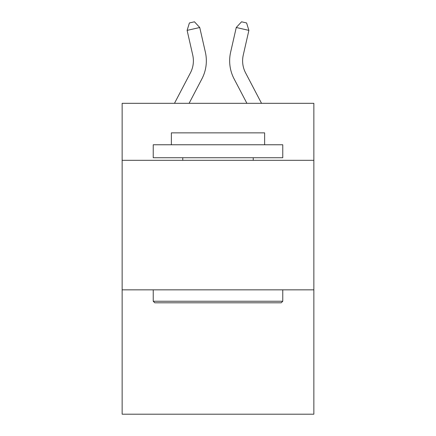 <?xml version="1.0" encoding="UTF-8"?>
<svg xmlns="http://www.w3.org/2000/svg" width="436" height="436" viewBox="0 0 436 436"><rect width="100%" height="100%" fill="white"/><g stroke="black" fill="none" stroke-linecap="round" stroke-linejoin="round"><path stroke-width="0.65" d="M313.855 160.317L313.855 103.321L122.145 103.321L122.145 160.317L313.855 160.317L313.855 414.2L122.145 414.2L122.145 160.317M313.855 289.847L122.145 289.847M174.471 103.321L190.428 72.856A25.909 25.909 -29.7 0 0 192.739 55.078L187.115 30.384L189.404 22.95L194.456 21.8L199.743 27.506L205.372 52.2A38.858 38.858 129 0 1 201.906 78.867L189.093 103.321L201.906 78.867M261.529 103.321L245.572 72.856A25.909 25.909 29.7 0 1 243.261 55.078L248.885 30.384L236.258 27.506L230.628 52.2A38.858 38.858 -129 0 0 234.094 78.867L246.907 103.321L234.094 78.867M154.785 302.802L153.232 301.249L282.768 301.249L281.215 302.802L154.785 302.802M282.768 144.768L282.768 157.723L153.232 157.723L153.232 144.768L282.768 144.768M171.37 144.768L171.37 132.855L264.63 132.855L264.63 144.768M282.768 289.847L282.768 301.249M153.232 289.847L153.232 301.249M253.234 157.723L253.234 160.317M182.766 157.723L182.766 160.317M190.428 72.856A25.909 25.909 -51 0 0 192.739 55.078A25.909 25.909 -51 0 1 190.428 72.856A25.909 25.909 -51 0 0 192.739 55.078A25.909 25.909 -51 0 1 190.428 72.856A25.909 25.909 -51 0 0 192.739 55.078A25.909 25.909 -51 0 1 190.428 72.856A25.909 25.909 -51 0 0 192.739 55.078A25.909 25.909 -51 0 1 190.428 72.856A25.909 25.909 -51 0 0 192.739 55.078A25.909 25.909 -51 0 1 190.428 72.856A25.909 25.909 -51 0 0 192.739 55.078A25.909 25.909 -51 0 1 190.428 72.856A25.909 25.909 -51 0 0 192.739 55.078A25.909 25.909 -51 0 1 190.428 72.856A25.909 25.909 -51 0 0 192.739 55.078A25.909 25.909 -51 0 1 190.428 72.856A25.909 25.909 -51 0 0 192.739 55.078A25.909 25.909 -51 0 1 190.428 72.856A25.909 25.909 -51 0 0 192.739 55.078A25.909 25.909 -51 0 1 190.428 72.856A25.909 25.909 -51 0 0 192.739 55.078A25.909 25.909 -51 0 1 190.428 72.856A25.909 25.909 -51 0 0 192.739 55.078A25.909 25.909 -51 0 1 190.428 72.856A25.909 25.909 -51 0 0 192.739 55.078A25.909 25.909 -51 0 1 190.428 72.856A25.909 25.909 -51 0 0 192.739 55.078A25.909 25.909 -51 0 1 190.428 72.856A25.909 25.909 -51 0 0 192.739 55.078A25.909 25.909 -51 0 1 190.428 72.856A25.909 25.909 -51 0 0 192.739 55.078A25.909 25.909 -51 0 1 190.428 72.856A25.909 25.909 -51 0 0 192.739 55.078A25.909 25.909 -51 0 1 190.428 72.856A25.909 25.909 -51 0 0 192.739 55.078A25.909 25.909 -51 0 1 190.428 72.856A25.909 25.909 -51 0 0 192.739 55.078A25.909 25.909 -51 0 1 190.428 72.856A25.909 25.909 -51 0 0 192.739 55.078A25.909 25.909 -51 0 1 190.428 72.856A25.909 25.909 -51 0 0 192.739 55.078A25.909 25.909 -51 0 1 190.428 72.856A25.909 25.909 -51 0 0 192.739 55.078A25.909 25.909 -51 0 1 190.428 72.856A25.909 25.909 -51 0 0 192.739 55.078A25.909 25.909 -51 0 1 190.428 72.856A25.909 25.909 -51 0 0 192.739 55.078A25.909 25.909 -51 0 1 190.428 72.856A25.909 25.909 -51 0 0 192.739 55.078A25.909 25.909 -51 0 1 190.428 72.856A25.909 25.909 -51 0 0 192.739 55.078A25.909 25.909 -51 0 1 190.428 72.856A25.909 25.909 -51 0 0 192.739 55.078A25.909 25.909 -51 0 1 190.428 72.856A25.909 25.909 -51 0 0 192.739 55.078A25.909 25.909 -51 0 1 190.428 72.856A25.909 25.909 -51 0 0 192.739 55.078A25.909 25.909 -51 0 1 190.428 72.856A25.909 25.909 -51 0 0 192.739 55.078A25.909 25.909 -51 0 1 190.428 72.856A25.909 25.909 -51 0 0 192.739 55.078M187.115 30.384L199.743 27.506L205.372 52.2M245.572 72.856A25.909 25.909 51 0 1 243.261 55.078A25.909 25.909 51 0 0 245.572 72.856A25.909 25.909 51 0 1 243.261 55.078A25.909 25.909 51 0 0 245.572 72.856A25.909 25.909 51 0 1 243.261 55.078A25.909 25.909 51 0 0 245.572 72.856A25.909 25.909 51 0 1 243.261 55.078A25.909 25.909 51 0 0 245.572 72.856A25.909 25.909 51 0 1 243.261 55.078A25.909 25.909 51 0 0 245.572 72.856A25.909 25.909 51 0 1 243.261 55.078A25.909 25.909 51 0 0 245.572 72.856A25.909 25.909 51 0 1 243.261 55.078A25.909 25.909 51 0 0 245.572 72.856A25.909 25.909 51 0 1 243.261 55.078A25.909 25.909 51 0 0 245.572 72.856A25.909 25.909 51 0 1 243.261 55.078A25.909 25.909 51 0 0 245.572 72.856A25.909 25.909 51 0 1 243.261 55.078A25.909 25.909 51 0 0 245.572 72.856A25.909 25.909 51 0 1 243.261 55.078A25.909 25.909 51 0 0 245.572 72.856A25.909 25.909 51 0 1 243.261 55.078A25.909 25.909 51 0 0 245.572 72.856A25.909 25.909 51 0 1 243.261 55.078A25.909 25.909 51 0 0 245.572 72.856A25.909 25.909 51 0 1 243.261 55.078A25.909 25.909 51 0 0 245.572 72.856A25.909 25.909 51 0 1 243.261 55.078A25.909 25.909 51 0 0 245.572 72.856A25.909 25.909 51 0 1 243.261 55.078A25.909 25.909 51 0 0 245.572 72.856A25.909 25.909 51 0 1 243.261 55.078A25.909 25.909 51 0 0 245.572 72.856A25.909 25.909 51 0 1 243.261 55.078A25.909 25.909 51 0 0 245.572 72.856A25.909 25.909 51 0 1 243.261 55.078A25.909 25.909 51 0 0 245.572 72.856A25.909 25.909 51 0 1 243.261 55.078A25.909 25.909 51 0 0 245.572 72.856A25.909 25.909 51 0 1 243.261 55.078A25.909 25.909 51 0 0 245.572 72.856A25.909 25.909 51 0 1 243.261 55.078A25.909 25.909 51 0 0 245.572 72.856A25.909 25.909 51 0 1 243.261 55.078A25.909 25.909 51 0 0 245.572 72.856A25.909 25.909 51 0 1 243.261 55.078A25.909 25.909 51 0 0 245.572 72.856A25.909 25.909 51 0 1 243.261 55.078A25.909 25.909 51 0 0 245.572 72.856A25.909 25.909 51 0 1 243.261 55.078A25.909 25.909 51 0 0 245.572 72.856A25.909 25.909 51 0 1 243.261 55.078A25.909 25.909 51 0 0 245.572 72.856A25.909 25.909 51 0 1 243.261 55.078A25.909 25.909 51 0 0 245.572 72.856A25.909 25.909 51 0 1 243.261 55.078A25.909 25.909 51 0 0 245.572 72.856A25.909 25.909 51 0 1 243.261 55.078A25.909 25.909 51 0 0 245.572 72.856A25.909 25.909 51 0 1 243.261 55.078M248.885 30.384L246.596 22.95L241.544 21.8L236.258 27.506L230.628 52.2"/></g></svg>
